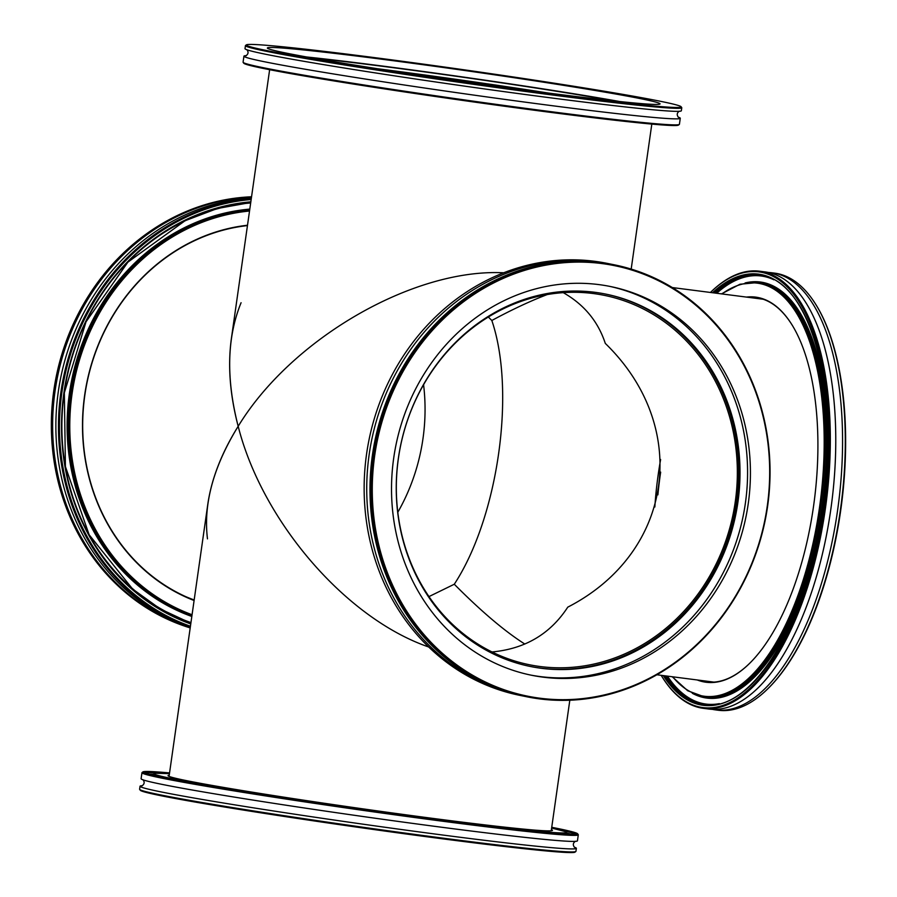 <?xml version="1.0" encoding="UTF-8"?>
<svg xmlns="http://www.w3.org/2000/svg" width="897" height="897" viewBox="0 0 897 897"><rect width="100%" height="100%" fill="white"/><g stroke="black" fill="none" stroke-linecap="round" stroke-linejoin="round"><path stroke-width="1.35" d="M524.823 644.046C504.731 631.297 481.218 611.362 454.286 584.239L428.957 596.595L454.286 584.239C498.138 517.322 516.033 391.608 491.825 320.487L488.338 317.011L491.825 320.487C512.03 309.588 530.497 300.943 547.226 294.564C530.497 300.943 512.03 309.588 491.825 320.487C516.033 391.608 498.138 517.322 454.286 584.239C481.218 611.362 504.731 631.297 524.823 644.046M207.476 538.862C203.215 503.968 213.452 466.451 238.176 426.31C262.316 521.549 345.995 618.493 428.665 646.984C345.995 618.493 262.316 521.549 238.176 426.31C221.66 452.817 211.535 478.763 207.812 504.136L169.062 776.387M492.005 651.962C525.07 648.89 550.321 633.955 567.767 607.157C550.321 633.955 525.07 648.89 492.005 651.962M194.178 599.958A193.012 173.85 -78.6 0 1 185.623 596.583M269.638 69.697L231.392 338.472C227.659 365.494 229.924 394.781 238.176 426.31C225.954 378.635 226.919 337.44 241.08 302.726M397.797 512.299A188.448 169.746 101.4 0 0 423.575 384.701M238.176 426.31C291.435 338.707 413.427 268.181 503.71 272.789C413.427 268.181 291.435 338.707 238.176 426.31M605.296 343.405C598.064 321.395 584.048 304.475 563.249 292.646C584.048 304.475 598.064 321.395 605.296 343.405C691.441 427.039 673.546 552.765 567.767 607.157C673.546 552.765 691.441 427.039 605.296 343.405M379.7 69.058A188.448 5.259 -171.9 0 1 546.318 92.772M398.403 458.378A188.448 169.746 -78.6 0 1 604.152 295.326A188.448 169.746 -78.6 0 1 733.219 513.656A188.448 169.746 -78.6 0 1 529.522 664.767A188.448 169.746 -78.6 0 1 398.403 458.378M672.324 287.556L763.089 299.228A193.012 83.668 97.3 0 1 763.19 299.239M713.945 682.112A193.012 83.668 97.3 0 1 713.844 682.101L656.851 674.768M660.618 459.511A188.448 81.694 -82.7 0 0 654.844 506.996M659.99 101.204A219.608 6.133 -171.9 0 1 681.07 106.709A219.608 6.133 -171.9 0 1 462.852 82.019A219.608 6.133 -171.9 0 1 246.406 44.85A219.608 6.133 -171.9 0 1 419.168 63.552A219.608 6.133 -171.9 0 1 659.99 101.204M246.406 44.85L245.543 45.489A220.37 6.156 8.1 0 0 245.43 45.657A220.37 6.156 8.1 0 0 266.644 51.364A220.37 6.156 8.1 0 0 511.279 89.543A220.37 6.156 8.1 0 0 681.776 107.752A220.37 6.156 8.1 0 0 681.709 107.573L681.07 106.709M245.43 45.657L245.004 48.662A220.37 6.156 8.1 0 0 266.207 54.369A220.37 6.156 8.1 0 0 510.853 92.559A220.37 6.156 8.1 0 0 681.35 110.757L681.776 107.752M640.974 98.748A198.327 5.539 8.1 0 0 420.805 64.393A198.327 5.539 8.1 0 0 267.362 48.001A198.327 5.539 8.1 0 0 286.446 53.147A198.327 5.539 8.1 0 0 506.614 87.514A198.327 5.539 8.1 0 0 660.069 103.895A198.327 5.539 8.1 0 0 640.974 98.748M680.274 118.281L679.421 124.302A220.37 6.156 -171.9 0 1 679.309 124.459A220.37 6.156 -171.9 0 1 505.942 105.689A220.37 6.156 -171.9 0 1 264.29 67.914A220.37 6.156 -171.9 0 1 243.143 62.375A220.37 6.156 -171.9 0 1 243.076 62.196L243.939 56.186A220.37 6.156 8.1 0 0 265.142 61.893A220.37 6.156 8.1 0 0 509.776 100.072A220.37 6.156 8.1 0 0 680.274 118.281A220.37 6.156 8.1 0 0 678.132 117.081M243.143 62.375L243.782 63.239A219.608 6.133 8.1 0 0 460.273 100.072A219.608 6.133 8.1 0 0 678.446 125.098L679.309 124.459M246.327 55.625A220.37 6.156 8.1 0 0 243.939 56.186M619.805 101.54A198.327 5.539 8.1 0 0 306.684 56.982M614.456 100.969A189.973 5.304 8.1 0 0 311.965 57.924M548.045 92.996A189.973 5.304 8.1 0 0 377.973 68.789M767.26 506.132A219.608 197.811 -78.6 0 1 446.044 656.469A219.608 197.811 -78.6 0 1 499.618 280.043A219.608 197.811 -78.6 0 1 767.26 506.132M767.619 506.155A220.37 198.495 101.4 0 0 614.288 264.806A220.37 198.495 101.4 0 0 373.69 455.474A220.37 198.495 101.4 0 0 527.021 696.823A220.37 198.495 101.4 0 0 767.619 506.155M614.288 264.806L612.999 264.548A220.37 198.495 101.4 0 0 372.401 455.216A220.37 198.495 101.4 0 0 525.72 696.554L527.021 696.823M748.244 503.688A198.327 178.638 101.4 0 0 610.252 286.479A198.327 178.638 101.4 0 0 393.705 458.075A198.327 178.638 101.4 0 0 531.708 675.284A198.327 178.638 101.4 0 0 748.244 503.688M522.491 695.904L519.901 695.377A220.37 198.495 -78.6 0 1 366.57 454.039A220.37 198.495 -78.6 0 1 607.168 263.37L609.758 263.897A220.37 198.495 101.4 0 0 369.16 454.566A220.37 198.495 101.4 0 0 522.491 695.904A220.37 198.495 101.4 0 0 524.106 696.229M611.373 264.223A220.37 198.495 101.4 0 0 609.758 263.897M530.284 674.993A198.327 178.638 101.4 0 0 745.396 503.105A198.327 178.638 101.4 0 0 608.828 286.188M737.928 502.141A189.973 171.114 101.4 0 0 605.744 294.093A189.973 171.114 101.4 0 0 398.335 458.457A189.973 171.114 101.4 0 0 530.519 666.516A189.973 171.114 101.4 0 0 737.928 502.141M529.869 666.381A189.973 171.114 101.4 0 0 736.628 501.883A189.973 171.114 101.4 0 0 605.094 293.958M168.356 776.04A193.774 5.416 -171.9 0 1 169.163 775.703M551.341 830.095A193.774 5.416 -171.9 0 1 552.025 830.644M169.23 775.221A194.156 5.416 8.1 0 0 168.075 775.804A194.156 5.416 8.1 0 0 359.473 808.365A194.156 5.416 8.1 0 0 552.35 830.499A194.156 5.416 8.1 0 0 551.408 829.613M139.663 789.427L140.313 790.291A219.608 6.133 8.1 0 0 356.804 827.124A219.608 6.133 8.1 0 0 574.977 852.15L575.84 851.511A220.37 6.156 -171.9 0 1 451.606 839.256A220.37 6.156 -171.9 0 1 139.663 789.427A220.37 6.156 -171.9 0 1 139.607 789.248L140.033 786.243A220.37 6.156 -171.9 0 1 142.421 785.682M574.237 847.138A220.37 6.156 -171.9 0 1 576.367 848.338L575.941 851.343A220.37 6.156 -171.9 0 1 575.84 851.511M576.367 848.338A220.37 6.156 -171.9 0 1 452.032 836.239A220.37 6.156 -171.9 0 1 140.033 786.243M142.926 771.902L142.074 772.541A220.37 6.156 8.1 0 0 141.961 772.698A220.37 6.156 8.1 0 0 453.96 822.706A220.37 6.156 8.1 0 0 578.296 834.804A220.37 6.156 8.1 0 0 578.24 834.625L577.59 833.762A219.608 6.133 -171.9 0 1 359.372 809.072A219.608 6.133 -171.9 0 1 142.926 771.902A219.608 6.133 -171.9 0 1 169.567 772.911M551.733 827.303A219.608 6.133 -171.9 0 1 577.59 833.762M578.296 834.804L577.444 840.814A220.37 6.156 -171.9 0 1 453.108 828.727A220.37 6.156 -171.9 0 1 141.098 778.719L141.961 772.698M749.443 663.522A193.774 83.993 97.3 0 1 706.477 681.922A193.774 83.993 97.3 0 1 703.91 681.496A193.774 83.993 97.3 0 1 699.2 680.218M748.457 297.344A193.774 83.993 97.3 0 1 755.924 297.546A193.774 83.993 97.3 0 1 758.492 297.961A193.774 83.993 97.3 0 1 792.836 326.216M697.204 679.96A194.156 84.161 -82.7 0 0 749.298 663.668A194.156 84.161 -82.7 0 0 814.33 500.425A194.156 84.161 -82.7 0 0 792.724 326.026A194.156 84.161 -82.7 0 0 758.2 297.546A194.156 84.161 -82.7 0 0 746.45 297.086M710.132 682.202A193.774 83.993 97.3 0 1 706.466 681.148M755.723 298.286A193.774 83.993 97.3 0 1 759.535 298.196M767.709 688.874A219.608 95.194 -82.7 0 0 768.011 688.582A219.608 95.194 -82.7 0 0 841.577 503.923A219.608 95.194 -82.7 0 0 817.145 306.673A219.608 95.194 -82.7 0 0 816.92 306.303M768.46 272.486A220.37 95.531 97.3 0 1 771.88 272.778L774.593 273.125A220.37 95.531 97.3 0 1 777.52 273.607A220.37 95.531 97.3 0 1 816.707 305.944A220.37 95.531 97.3 0 1 841.229 503.879A220.37 95.531 97.3 0 1 767.406 689.176A220.37 95.531 97.3 0 1 718.362 710.267L715.649 709.908A220.37 95.531 97.3 0 1 712.723 709.426A220.37 95.531 97.3 0 1 712.263 709.336M771.88 272.778A220.37 95.531 97.3 0 1 774.795 273.26A220.37 95.531 97.3 0 1 838.067 506.917A220.37 95.531 97.3 0 1 715.649 709.908M762.573 271.69A220.37 95.531 -82.7 0 0 759.658 271.208A220.37 95.531 -82.7 0 0 710.615 292.287A220.37 95.531 -82.7 0 0 710.446 292.456A219.608 95.194 97.3 0 1 761.788 272.352A219.608 95.194 97.3 0 1 814.689 558.27A219.608 95.194 97.3 0 1 661.19 675.329A220.37 95.531 -82.7 0 0 661.313 675.531A220.37 95.531 -82.7 0 0 700.501 707.856A220.37 95.531 -82.7 0 0 703.416 708.338A220.37 95.531 -82.7 0 0 825.834 505.347A220.37 95.531 -82.7 0 0 762.573 271.69M759.658 271.208L765.085 271.903A220.37 95.531 97.3 0 1 768.011 272.385A220.37 95.531 97.3 0 1 831.272 506.043A220.37 95.531 97.3 0 1 708.854 709.045L703.416 708.338M657.893 494.852A189.973 82.356 97.3 0 1 660.663 472.114M194.144 600.16A193.774 174.534 -78.6 0 1 84.811 395.375A193.774 174.534 -78.6 0 1 247.46 225.584M247.505 225.248A194.156 174.881 101.4 0 0 84.632 395.364A194.156 174.881 101.4 0 0 194.1 600.519M190.198 627.911A220.37 198.495 -78.6 0 1 53.764 390.845A220.37 198.495 -78.6 0 1 251.552 196.779M190.22 627.777A220.37 198.495 -78.6 0 1 55.053 391.114A220.37 198.495 -78.6 0 1 251.508 197.105M251.283 198.663A220.37 198.495 101.4 0 0 60.884 392.292A220.37 198.495 101.4 0 0 190.321 627.059M190.433 626.241A219.608 197.811 -78.6 0 1 61.882 392.438A219.608 197.811 -78.6 0 1 251.171 199.526M190.265 627.407A220.37 198.495 -78.6 0 1 58.294 391.765A220.37 198.495 -78.6 0 1 251.395 197.945M560.39 833.717A208.967 5.831 8.1 0 0 567.016 833.201L565.637 831.676L551.633 828.032A208.205 5.808 -171.9 0 1 359.417 808.758A208.205 5.808 -171.9 0 1 169.455 773.651L154.99 773.236L153.241 774.313A208.967 5.831 8.1 0 0 159.464 776.656M169.544 773.046A217.332 6.066 8.1 0 0 359.383 809.004A217.332 6.066 8.1 0 0 551.711 827.438M570.985 834.199A216.569 6.044 8.1 0 0 567.027 833.134M153.252 774.246A216.569 6.044 8.1 0 0 149.149 774.167M566.904 833.963A215.807 6.021 -171.9 0 1 567.498 834.12M152.524 775.053A215.807 6.021 -171.9 0 1 153.14 775.075M145.919 773.023A216.569 6.044 -171.9 0 1 160.619 773.147M560.255 830.017A216.569 6.044 -171.9 0 1 574.405 834.008M721.906 293.936A208.205 90.261 97.3 0 1 760.185 283.631A208.205 90.261 97.3 0 1 812.974 543.537A208.205 90.261 97.3 0 1 672.66 676.798M663.287 675.598A217.332 94.207 -82.7 0 0 814.319 555.546A217.332 94.207 -82.7 0 0 761.463 274.605A217.332 94.207 -82.7 0 0 712.532 292.725M666.034 675.946A216.569 93.882 -82.7 0 0 702.396 704.268A216.569 93.882 -82.7 0 0 704.582 704.65M759.849 275.065A216.569 93.882 -82.7 0 0 715.29 293.084M716.692 293.263A215.807 93.546 97.3 0 1 763.975 276.467A215.807 93.546 97.3 0 1 773.887 279.797M719.36 703.629A215.807 93.546 97.3 0 1 667.446 676.136M713.934 292.904A216.569 93.882 97.3 0 1 759.165 274.975L762.002 275.446C810.709 282.095 840.68 392.393 823.625 506.2C809.318 619.614 751.843 713.844 703.91 704.571A216.569 93.882 97.3 0 1 701.039 704.1A216.569 93.882 97.3 0 1 664.677 675.777M759.165 274.975A216.569 93.882 97.3 0 1 762.035 275.446M692.338 693.303A209.73 90.911 -82.7 0 0 820.688 521.964A209.73 90.911 -82.7 0 0 763.112 282.477A209.73 90.911 -82.7 0 0 745.127 282.947M759.557 282.69A208.967 90.586 97.3 0 1 762.327 283.138A208.967 90.586 97.3 0 1 822.314 504.719A208.967 90.586 97.3 0 1 706.231 697.216L704.874 697.036A208.967 90.586 -82.7 0 0 820.957 504.54A208.967 90.586 -82.7 0 0 760.97 282.97A208.967 90.586 -82.7 0 0 758.2 282.51L759.557 282.69M702.104 696.577A208.967 90.586 -82.7 0 0 704.874 697.036L687.674 690.746L672.234 676.753M192.07 614.737A208.205 187.54 -78.6 0 1 72.074 393.749A208.205 187.54 -78.6 0 1 249.534 211.03M250.835 201.825A217.332 195.759 101.4 0 0 63.922 392.707A217.332 195.759 101.4 0 0 190.758 623.942M190.949 622.596A215.807 194.38 -78.6 0 1 99.679 551.902M164.196 232.48A215.807 194.38 -78.6 0 1 250.678 202.98M190.87 623.224A216.569 195.064 -78.6 0 1 64.27 392.729A216.569 195.064 -78.6 0 1 250.745 202.498L217.298 208.53L185.04 220.752L127.901 262.148L86.022 321.821L64.349 392.763L65.425 466.619L89.117 534.724L132.644 589.049L160.305 608.962L190.87 623.224M249.803 209.113A209.73 188.908 101.4 0 0 69.417 393.312A209.73 188.908 101.4 0 0 191.823 616.474M191.947 615.656A208.967 188.224 -78.6 0 1 70.415 393.469A208.967 188.224 -78.6 0 1 249.68 209.965M249.658 210.167A208.967 188.224 101.4 0 0 71.065 393.592A208.967 188.224 101.4 0 0 191.958 615.555M569.819 700.221L551.24 830.779M631.185 269.089L651.816 124.089M245.969 55.76L245.957 55.76C248.402 54.044 248.693 52.004 246.832 49.627M679.321 111.172C676.887 112.887 676.596 114.939 678.446 117.316L678.435 117.305M574.54 834.266L574.742 833.907C570.649 835.174 539.68 832.315 481.835 825.352C433.004 819.331 379.666 812.065 321.832 803.566C224.687 789.405 146.233 775.378 145.628 772.833L145.718 773.236M153.241 774.313L153.118 775.199M567.016 833.201L566.893 834.087M574.551 847.373C572.678 845.041 572.97 842.989 575.426 841.24M142.926 779.684C144.798 782.016 144.507 784.056 142.051 785.828M817.145 306.673L816.707 305.944M768.011 688.582L767.406 689.176M758.2 282.51L739.969 284.237L721.491 293.88"/></g></svg>
